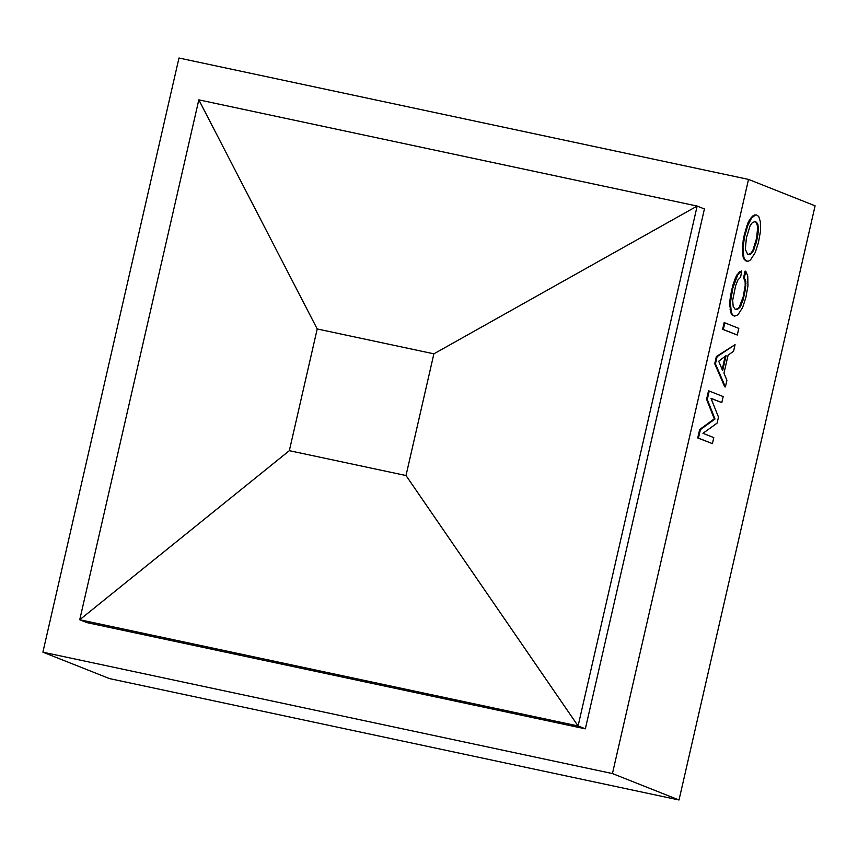 <?xml version="1.0" encoding="UTF-8"?>
<svg xmlns="http://www.w3.org/2000/svg" width="858" height="858" viewBox="0 0 858 858"><rect width="100%" height="100%" fill="white"/><g stroke="black" fill="none" stroke-linecap="round" stroke-linejoin="round"><path stroke-width="1.29" d="M612.44 773.562L679.021 799.988L109.481 678.592L42.9 652.177L612.44 773.562L748.519 179.408L178.979 58.012L42.9 652.177M679.021 799.988L815.1 205.823L748.519 179.408M709.223 391.034L708.515 390.883L706.574 399.335L714.296 418.854L699.667 429.504L697.736 437.955L712.408 443.64L713.792 437.612L702.97 433.311L717.106 423.123L718.489 417.095L710.982 398.316L721.803 402.606L723.187 396.578L709.223 391.034L707.292 399.485L715.004 419.004L700.385 429.654L698.444 438.106L712.408 443.64M711.046 398.466L721.803 402.606M745.795 271.257L744.272 277.895L745.849 281.81L745.42 289.532L742.931 300.397L740.046 307.153L737.44 309.416L735.027 309.116L733.182 306.403L732.678 300.279L735.649 285.66L737.901 279.976L740.647 277.113L741.677 270.935L737.783 274.657L732.721 288.449L730.415 302.67L731.273 312.226L732.432 314.661L734.555 316.173L737.901 314.865L742.631 307.518L745.849 297.608L747.951 285.939L747.758 275.986L745.795 271.257L745.087 271.107L743.564 277.745L745.141 281.66L745.184 285.628L743.221 296.696L739.339 307.003L738.052 308.472L735.638 309.352M741.677 270.935L739.156 272.04L735.681 277.252L733.011 284.749L730.523 295.602L729.708 302.52L730.555 312.076L731.713 314.511L734.555 316.173M724.838 322.844L724.131 322.694L722.608 329.333L737.279 335.028L723.326 329.483L724.838 322.844L738.802 328.389L737.279 335.028M756.595 214.972L754.525 214.94L752.53 216.13L749.334 220.131L746.91 225.751L743.757 237.001L742.277 247.608L743.135 257.164L744.294 259.599L746.428 261.1L748.498 261.132L750.482 259.953L755.212 252.606L758.429 242.696L760.531 231.027L760.37 221.739L758.719 216.484L756.595 214.972L755.233 215.101L751.469 218.211L747.618 225.901L744.465 237.151L742.996 247.758L743.854 257.314L745.001 259.749L747.136 261.25M735.07 344.68L716.387 356.488L714.735 363.728L724.688 386.765L725.396 386.915L726.919 380.287L723.97 373.187L728.12 355.083L733.547 351.319L735.07 344.68L717.106 356.638L715.443 363.878L725.396 386.915M725.192 356.284L722.157 369.53M754.804 221.643L756.488 222.962L757.721 226.748L756.627 238.159L752.852 250.493L750.621 253.55L748.208 254.44M706.574 399.335L707.292 399.485M714.296 418.854L715.004 419.004M699.667 429.504L700.385 429.654M697.736 437.955L698.444 438.106M739.156 272.04L739.875 272.201M737.076 274.506L737.783 274.657M735.681 277.252L736.389 277.402M734.33 280.663L735.038 280.813M733.011 284.749L733.729 284.899M732.013 288.299L732.721 288.449M731.177 291.913L731.895 292.074M730.523 295.602L731.241 295.763M729.911 299.968L730.619 300.118M729.708 302.52L730.415 302.67M729.75 306.488L730.458 306.638M730.061 309.245L730.78 309.406M730.555 312.076L731.273 312.226M731.713 314.511L732.432 314.661M732.796 315.605L733.515 315.755M743.564 277.745L744.272 277.895M744.68 279.504L745.398 279.654M745.141 281.66L745.849 281.81M745.248 283.676L745.967 283.826M745.184 285.628L745.892 285.778M744.701 289.382L745.42 289.532M744.047 293.071L744.765 293.232M743.221 296.696L743.929 296.847M742.213 300.246L742.931 300.397M741.033 303.732L741.752 303.882M740.272 305.405L740.99 305.555M739.339 307.003L740.046 307.153M738.052 308.472L738.759 308.623M736.722 309.255L737.44 309.416M722.608 329.333L723.326 329.483M747.608 254.204L750.01 254.494L752.627 252.241L756.509 241.935L758.472 230.866L758.429 226.898L757.206 223.123L755.072 221.611L752.391 222.522L750.16 225.59L746.385 237.913L745.302 249.335L747.608 254.204M749.302 254.343L750.01 254.494M750.621 253.55L751.34 253.711M751.908 252.091L752.627 252.241M752.852 250.493L753.56 250.643M753.614 248.82L754.332 248.97M754.793 245.334L755.501 245.485M755.801 241.784L756.509 241.935M756.627 238.159L757.335 238.309M757.282 234.47L757.989 234.62M757.764 230.716L758.472 230.866M757.829 228.764L758.536 228.914M757.721 226.748L758.429 226.898M757.26 224.592L757.968 224.742M756.488 222.962L757.206 223.123M755.405 221.879L756.123 222.029M742.481 245.056L743.2 245.206M743.103 240.69L743.811 240.841M742.277 247.608L742.996 247.758M742.32 251.576L743.039 251.726M742.642 254.333L743.35 254.483M743.135 257.164L743.854 257.314M744.294 259.599L745.001 259.749M745.377 260.682L746.085 260.843M754.525 214.94L755.233 215.101M752.53 216.13L753.249 216.28M750.761 218.061L751.469 218.211M749.334 220.131L750.042 220.281M747.951 222.866L748.659 223.016M746.91 225.751L747.618 225.901M745.591 229.837L746.299 229.987M744.583 233.387L745.302 233.537M743.757 237.001L744.465 237.151M722.64 370.688L726.093 355.598L718.714 361.229L722.64 370.688M716.387 356.488L717.106 356.638M714.735 363.728L715.443 363.878M289.339 450.675L79.74 619.744L87.001 622.629L585.349 728.839L704.418 208.955L697.157 206.07L198.82 99.85L79.74 619.744L578.088 725.965L697.157 206.07L433.88 353.828L317.213 328.968L289.339 450.675L406.006 475.536L433.88 353.828M585.349 728.839L578.088 725.965L406.006 475.536M317.213 328.968L198.82 99.85"/></g></svg>
